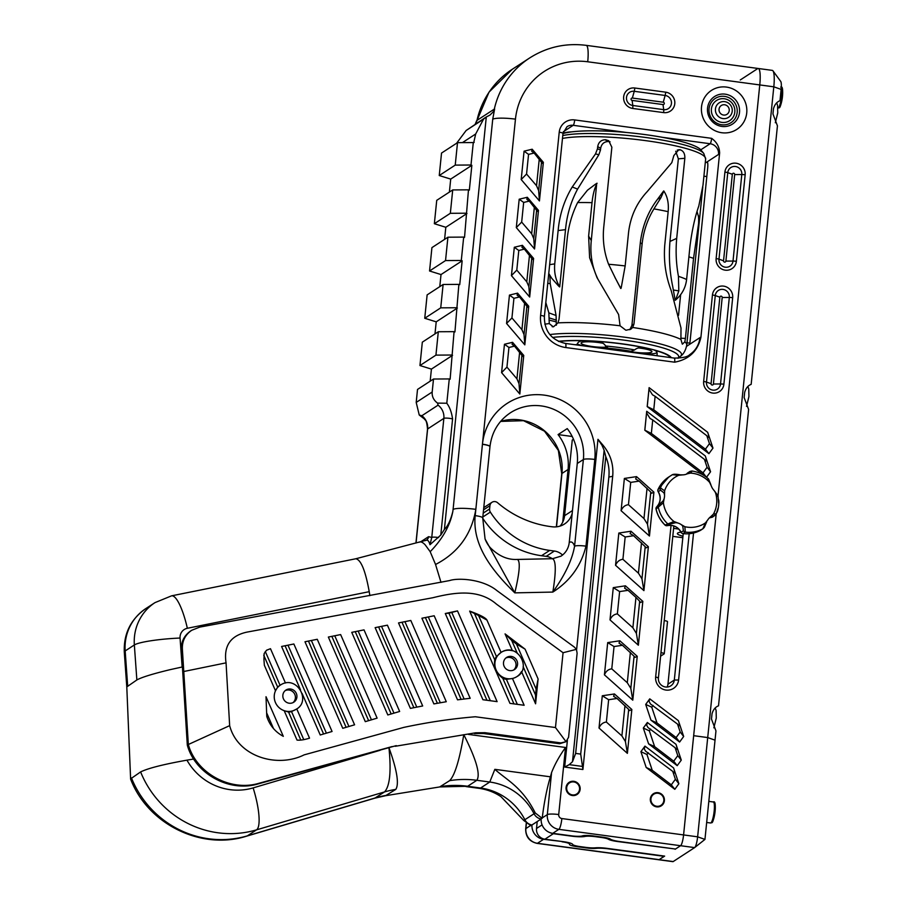 <?xml version="1.0" encoding="UTF-8"?>
<svg xmlns="http://www.w3.org/2000/svg" width="907" height="907" viewBox="0 0 907 907"><rect width="100%" height="100%" fill="white"/><g stroke="black" fill="none" stroke-linecap="round" stroke-linejoin="round"><path stroke-width="1.36" d="M562.533 555.039A14.444 13.979 56.9 0 0 554.37 551.037L546.207 556.354A14.444 13.979 -123.1 0 1 552.352 558.712M546.207 556.354L541.524 555.73A83.149 80.451 -123.1 0 1 482.694 518.192M483.782 507.637A4.818 4.66 -123.1 0 1 483.816 507.614L491.979 502.297A4.818 4.66 56.9 0 0 489.927 505.698L489.599 508.952A4.818 4.66 56.9 0 0 490.347 512.092A83.149 80.451 56.9 0 0 549.687 550.413L554.37 551.037M572.487 510.55L564.573 515.698A19.262 18.639 -123.1 0 1 560.072 526.094M564.573 515.698L572.26 440.065L573.496 439.26M491.979 502.297A4.818 4.66 56.9 0 1 497.58 502.727A101.947 98.636 -123.1 0 0 552.476 526.82A19.262 18.639 56.9 0 0 564.517 523.997A19.262 18.639 56.9 0 0 572.204 513.305M537.216 821.561L536.513 828.488A9.626 9.319 -123.1 0 0 544.914 839.202L563.27 841.662A12.04 1.95 5.8 0 1 572.68 844.417A9.626 1.565 5.8 0 0 580.219 846.616L586.081 847.41A9.626 1.565 5.8 0 0 595.332 847.818A12.04 1.95 5.8 0 1 606.908 848.34L664.638 856.106L659.162 859.666A9.626 1.871 97.7 0 1 658.833 859.757A9.626 1.871 -82.3 0 0 659.162 859.666L673.198 861.559A9.626 1.871 97.7 0 1 672.881 861.65L537.114 843.385A9.626 1.871 -82.3 0 0 537.443 843.295L543.565 839.304L562.079 841.503M601.364 837.025L601.318 837.478A9.626 1.565 5.8 0 1 608.461 839.27A12.04 1.95 -174.2 0 0 617.395 841.503L675.148 848.997M675.125 849.269L680.579 845.709L558.871 829.338A13.242 12.811 -123.1 0 1 547.318 814.611A9.626 1.565 5.8 0 1 558.712 814.543A3.617 3.492 56.9 0 0 561.864 818.556L697.63 836.821L704.954 839.406L715.033 740.157L707.709 737.572L693.662 735.679L716.167 514.19L683.583 834.928A9.626 1.871 97.7 0 1 680.579 845.709A9.626 1.871 -82.3 0 0 683.583 834.928L693.662 735.679L707.709 737.572L697.63 836.821A9.626 1.871 97.7 0 1 694.694 847.557A9.626 1.871 97.7 0 1 694.626 847.603L673.198 861.559M550.424 832.796A9.626 9.319 56.9 0 0 553.372 833.692L571.716 836.163A12.04 1.95 -174.2 0 0 584.902 836.458A9.626 1.565 5.8 0 1 595.457 836.685L595.502 836.231M601.318 837.478L595.457 836.685M660.613 656.169L664.139 653.879A4.818 0.782 -174.2 0 0 664.241 653.732A4.818 0.782 -174.2 0 0 660.976 652.655M667.393 621.794A4.818 0.782 -174.2 0 0 667.507 621.646A4.818 0.782 -174.2 0 0 664.23 620.569M672.779 536.366L682.824 537.715M678.753 529.076L673.595 528.373M680.987 532.182A17.573 2.846 -174.2 0 0 677.778 532.999A17.573 2.846 -174.2 0 0 677.382 533.52A17.573 2.846 -174.2 0 0 682.982 536.218M781.131 89.408L779.986 100.722C776.789 101.947 774.623 104.622 773.478 108.738L772.957 113.931L777.435 125.835L751.166 384.364C747.969 385.588 745.803 388.264 744.67 392.38L744.137 397.572L748.615 409.476L718.514 705.827C715.317 707.052 713.151 709.716 712.018 713.832L711.485 719.036L715.963 730.929L715.033 740.157L707.709 737.572L773.807 86.811L781.131 89.408A9.626 1.871 -82.3 0 0 780.712 81.426L772.979 70.859A19.262 3.741 97.7 0 1 773.807 86.811L759.771 84.929A19.262 3.741 -82.3 0 0 758.252 68.49A19.262 3.741 -82.3 0 0 757.606 68.671L740.259 79.975M453.092 509.428L452.82 511.514C450.677 520.108 447.865 526.083 444.396 529.427L486.288 116.98L489.973 115.042L493.125 111.98L494.644 108.885L492.728 119.236L453.092 509.428A19.262 3.118 5.8 0 1 475.835 509.337L475.189 515.618A9.626 1.565 -174.2 0 1 482.728 517.92L489.973 446.629A9.626 1.565 -174.2 0 0 482.433 444.317L515.459 119.146A67.413 65.225 -123.1 0 1 587.725 61.778L759.771 84.929L718.027 495.857L759.76 84.929A19.262 3.741 97.7 0 0 758.252 68.49L772.299 70.383A19.262 3.741 97.7 0 1 772.979 70.859M776.993 102.525A14.682 2.857 -82.3 0 0 776.777 103.092M748.184 386.167A14.682 2.857 -82.3 0 0 747.969 386.733M437.559 403.105C433.648 400.236 431.857 396.54 432.185 392.017L433.501 379.024L417.515 389.443L416.2 402.425L419.249 415.032L421.857 415.735L438.081 405.157L437.559 403.105L446.8 403.241C449.747 407.152 451.663 412.402 452.57 418.989L440.779 535.062L429.975 544.722L431.766 537.42A4.818 0.782 5.8 0 1 438.625 537.568M419.249 415.032L424.601 419.102C424.93 420.791 426.494 418.002 427.526 429.102A4.818 0.782 5.8 0 1 427.628 428.954L443.852 418.388A14.444 13.979 56.9 0 0 438.081 405.157M431.755 537.432L428.558 536.683L420.723 541.796M560.719 556.331A19.262 18.639 56.9 0 0 561.025 556.138A19.262 18.639 56.9 0 0 569.233 542.522L577.26 463.488A48.15 46.586 56.9 0 0 567.238 428.603L558.066 434.589A48.15 46.586 -123.1 0 1 568.077 469.475L562.737 522.126M489.973 446.573A9.626 1.565 -174 0 0 489.984 446.516C491.798 432.049 498.555 420.825 510.29 412.866A48.15 46.586 -123.1 0 1 560.775 413.07A48.15 46.586 -123.1 0 1 583.382 459.509L574.573 546.218C572.181 559.857 564.936 575.14 552.839 592.078C570.118 581.047 581.16 565.741 585.979 546.15L594.788 459.441A57.787 55.905 56.9 0 0 544.449 395.157A57.787 55.905 56.9 0 0 482.445 444.181A43.332 41.926 56.9 0 0 482.433 444.317L475.835 509.337C471.515 534.461 458.092 552.839 435.553 564.483L430.179 551.683L425.19 544.858C422.707 542.193 420.655 541.343 419.023 542.295M475.189 515.618C472.071 546.592 494.02 572.476 514.802 592.861L485.086 539.041M440.995 582.351L435.553 564.483M597.974 439.305L602.838 445.02C610.49 454.158 613.767 464.577 612.69 476.288L582.906 769.51L580.707 754.091L575.65 753.411L572.487 761.733L604.13 450.257L601.965 445.201L597.974 439.305L576.591 649.741M610.003 619.889L613.279 587.634L625.433 585.82L642.825 601.352L638.369 645.217L610.003 619.889C611.545 616.272 613.994 614.277 617.361 613.903L632.882 627.769L636.397 633.415L639.662 601.262L635.966 597.407L628.041 590.332L619.628 591.579L617.361 613.903M643.913 590.627L615.547 565.288L618.823 533.044L630.977 531.23L648.369 546.751L643.913 590.627L641.952 578.813L645.217 546.672L633.585 535.731L625.172 536.989L622.905 559.302C619.538 559.676 617.089 561.671 615.547 565.288M624.367 478.442L636.533 476.628L653.913 492.161L649.457 536.026L621.091 510.686L624.367 478.442L630.716 482.388L628.449 504.7L643.97 518.566L647.496 524.212L650.761 492.07L639.129 481.129L630.716 482.388M522.409 245.321L533.599 258.427L529.677 297.031L511.435 275.637L514.314 247.26L522.409 245.321L521.967 247.384L524.393 249.13L518.793 250.479L516.797 270.116L511.435 275.637M524.813 344.864L506.571 323.47L509.451 295.092L517.557 293.142L528.736 306.26L524.813 344.864L524.019 334.524L526.888 306.237L519.541 296.963L513.929 298.312L511.933 317.949L521.922 329.66L524.019 334.524M524.076 151.174L532.171 149.224L543.361 162.342L539.438 200.935L521.196 179.552L524.076 151.174L528.554 154.394L526.559 174.031L536.547 185.731L538.633 190.606L541.513 162.319L534.155 153.045L528.554 154.394M704.909 476.073L644.798 430.224L646.714 411.279L644.843 430.19L651.351 433.433L652.723 419.941L650.092 418.467L646.6 412.957M651.351 433.433L703.016 472.83L707.075 467.264L704.433 459.373L705.725 460.892C706.655 461.414 706.508 459.758 705.295 455.949L710.566 471.742L706.53 477.263M516.31 227.6L519.189 199.211L527.296 197.273L538.475 210.379L534.552 248.983L516.31 227.6L521.672 222.079L531.661 233.779L533.758 238.643L536.627 210.356L529.28 201.093L523.668 202.431L521.672 222.079M653.754 409.794L705.419 449.192L709.467 443.636L706.836 435.734L708.129 437.253C709.059 437.775 708.911 436.12 707.687 432.31L712.97 448.103L708.911 453.659L647.19 406.597L649.117 387.64L647.247 406.563L653.754 409.794L655.126 396.302L652.496 394.828L648.993 389.318M706.36 162.421A7.46 1.451 97.7 0 1 706.406 162.353L718.537 154.451A14.444 2.8 -82.3 0 0 719.636 152.977C719.41 146.934 716.745 142.059 711.632 138.34L574.698 119.928A14.444 13.979 56.9 0 0 559.222 132.218L540.606 315.409A28.888 27.947 56.9 0 0 565.821 347.551L674.661 362.188C688.957 359.467 697.71 351.19 700.907 337.37A28.888 5.612 -82.3 0 0 699.921 337.642L686.803 346.179A7.46 1.451 97.7 0 1 686.882 343.73M719.636 152.977L700.907 337.37M519.824 394.023L501.582 372.641L504.462 344.263L512.557 342.313L523.747 355.431L519.824 394.023L519.019 383.684L521.899 355.408L514.541 346.134L508.94 347.472L506.945 367.12L516.933 378.82L519.019 383.684M671.055 525.38L655.659 676.928A11.802 11.417 56.9 0 0 665.953 690.057A11.802 11.417 56.9 0 0 678.595 680.012L693.538 533.01M632.78 700.17L604.425 674.842L607.701 642.598L619.855 640.784L637.236 656.305L632.78 700.17L630.818 688.368L634.084 656.226L622.463 645.285L614.039 646.544L611.772 668.856L627.293 682.722L630.818 688.368M674.819 789.305L646.181 767.469L640.909 751.676L644.968 746.121L644.287 748.933L645.603 751.189L672.745 771.381L675.375 779.272L678.867 783.739L674.819 789.305L671.316 784.838L675.375 779.272M672.745 771.381L674.026 772.9C674.967 773.41 674.819 771.766 673.595 767.957L678.867 783.739M627.383 753.354L599.017 728.026L602.293 695.771L614.447 693.957L631.839 709.489L627.383 753.354L625.422 741.552L628.687 709.41L617.055 698.469L608.642 699.716L606.375 722.04L621.896 735.906L625.422 741.552M679.615 742.028L650.988 720.192L645.705 704.41L649.763 698.843L649.038 701.236L650.41 703.923L677.54 724.103L680.182 732.006L683.674 736.473L679.615 742.028L676.123 737.561L680.182 732.006M677.54 724.103L678.833 725.623C679.762 726.144 679.615 724.489 678.402 720.68L683.674 736.473M677.212 765.667L648.584 743.831L643.312 728.038L647.36 722.482L646.691 725.294L648.006 727.55L675.137 747.742L677.778 755.633L681.27 760.111L677.212 765.667L673.72 761.2L677.778 755.633M675.137 747.742L676.429 749.261C677.359 749.783 677.223 748.128 675.998 744.318L681.27 760.111M651.067 801.028A6.621 6.406 -123.1 0 1 662.745 796.267A6.621 6.406 -123.1 0 1 660.988 805.314A6.621 6.406 -123.1 0 1 651.067 801.028M579.584 788.478A6.621 6.406 -123.1 0 1 567.748 791.924A6.621 6.406 -123.1 0 1 576.081 782.696A6.621 6.406 -123.1 0 1 579.584 788.478M449.396 192.091L450.711 179.098L471.855 165.323L469.338 190.141L468.477 189.835L464.531 237.407L463.681 237.101L461.3 260.479L462.162 260.785L459.736 284.685L458.874 284.379L454.929 331.962L454.067 331.656L450.133 379.228L449.271 378.933L446.8 403.241M444.396 529.427L440.779 535.062M473.703 142.705L475.687 133.987L483.533 119.168L486.288 116.98M474.191 142.388L473.284 142.558L470.994 165.017L455.235 165.108L439.249 175.527L450.711 179.098M471.855 165.323L470.994 165.017M531.706 824.939A9.626 9.319 -123.1 0 1 524.858 819.735L523.747 820.461L530.867 825.665L541.162 818.998A4.818 4.66 56.9 0 0 541.162 818.998A13.242 12.811 56.9 0 0 552.748 833.329L571.24 835.812A9.626 1.565 5.8 0 0 582.351 835.891A9.626 1.565 -174.2 0 1 593.461 835.959L603.155 837.263A9.626 1.565 -174.2 0 1 610.434 839.145A12.04 1.95 5.8 0 0 619.538 841.515L675.477 849.031L680.579 845.709L694.626 847.603M558.066 434.589L572.204 436.482M541.15 818.998L531.967 824.985A4.818 4.66 56.9 0 0 531.978 824.985A13.242 12.811 56.9 0 0 543.565 839.304M482.717 517.988A9.626 1.565 -174.2 0 0 482.728 517.931L485.075 539.007M569.233 542.522C571.41 541.15 573.19 542.386 574.573 546.218A9.626 1.565 5.8 0 1 585.979 546.15M561.036 556.138L552.465 558.723C556.059 560.299 556.184 571.433 552.839 592.078L514.802 592.861C519.711 572.181 520.55 561.036 517.319 559.426L517.228 559.438M369.875 595.65L369.228 591.681C365.419 570.594 360.929 559.63 355.782 558.769L426.154 540.255M130.619 779.102L126.787 686.916L136.855 679.955C141.594 677.302 152.671 673.867 170.097 669.661L182.726 666.872M130.551 778.909L140.608 771.925C148.102 768.24 163.555 764.318 186.955 760.157L194.552 758.876M664.287 856.061L659.162 859.666L537.443 843.295A13.242 12.811 -123.1 0 1 525.89 828.567L526.389 823.601M571.761 131.866A24.682 3.991 -174.2 0 0 563.814 133.272L563.95 133.295M569.789 132.127L566.75 132.671M711.405 108.999A12.04 11.644 56.9 0 0 727.924 121.595A12.04 11.644 56.9 0 0 729.999 101.131A12.04 11.644 56.9 0 0 711.405 108.999M709.059 108.681A14.444 13.979 -123.1 0 1 731.382 99.237A14.444 13.979 -123.1 0 1 728.888 123.806A14.444 13.979 -123.1 0 1 709.059 108.681M567.385 740.395L564.676 767.061L569.233 764.646L572.487 761.733M575.65 753.411L605.797 456.663C608.54 463.092 609.561 469.894 608.846 477.071L580.707 754.091M604.13 450.257L605.797 456.663M637.236 656.305L635.002 657.416L634.084 656.226M622.463 645.285L619.005 643.142L619.855 640.784M611.772 668.856C608.404 669.23 605.955 671.225 604.425 674.842M607.701 642.598L614.039 646.544M618.823 533.044L625.172 536.989M633.585 535.731L630.138 533.588L630.977 531.23M648.369 546.751L646.124 547.862L645.217 546.672M622.905 559.302L638.426 573.167L641.952 578.813M642.825 601.352L640.58 602.463L639.662 601.262M628.041 590.332L624.594 588.178L625.433 585.82M638.369 645.217L636.397 633.415M613.279 587.634L619.628 591.579M646.181 767.469L652.224 770.27L671.316 784.838M652.224 770.27L646.952 754.488L640.909 751.676M646.952 754.488L648.256 752.708M631.839 709.489L629.594 710.6L628.687 709.41M617.055 698.469L613.608 696.327L614.447 693.957M606.375 722.04C603.008 722.414 600.559 724.41 599.017 728.026M602.293 695.771L608.642 699.716M639.129 481.129L635.682 478.987L636.533 476.628M650.761 492.07L651.668 493.272L653.913 492.161M649.457 536.026L647.496 524.212M628.449 504.7C625.082 505.074 622.633 507.07 621.091 510.686M650.988 720.192L657.031 723.004L676.123 737.561M657.031 723.004L651.759 707.211L645.705 704.41M651.759 707.211L653.051 705.431M648.584 743.831L654.627 746.631L673.72 761.2M654.627 746.631L649.355 730.849L643.312 728.038M649.355 730.849L650.648 729.069M529.677 297.031L528.872 286.691L531.751 258.404L532.25 259.447L533.599 258.427M514.314 247.26L518.793 250.479M516.797 270.116L526.786 281.828L528.872 286.691M531.751 258.404L524.393 249.13M528.736 306.26L527.386 307.269L526.888 306.237M519.541 296.963L517.103 295.217L517.557 293.142M511.933 317.949L506.571 323.47M509.451 295.092L513.929 298.312M534.155 153.045L531.729 151.288L532.171 149.224M541.513 162.319L542.012 163.351L543.361 162.342M539.438 200.935L538.633 190.606M526.559 174.031L521.196 179.552M704.433 459.373L652.723 419.941M703.016 472.83L706.406 477.173M707.075 467.264L710.566 471.742M519.189 199.211L523.668 202.431M529.28 201.093L526.842 199.336L527.296 197.273M538.475 210.379L537.125 211.399L536.627 210.356M534.552 248.983L533.758 238.643M523.747 355.431L522.398 356.44L521.899 355.408M514.541 346.134L512.115 344.377L512.557 342.313M506.945 367.12L501.582 372.641M504.462 344.263L508.94 347.472M706.836 435.734L655.126 396.302M705.419 449.192L708.911 453.659M709.467 443.636L712.97 448.103M689.184 533.724L674.32 680.046A8.186 7.925 -123.1 0 1 662.246 685.794A8.186 7.925 -123.1 0 1 658.403 677.903L673.844 525.969M683.232 533.667L667.949 684.195A8.186 7.925 -123.1 0 1 667.098 687.064M663.255 102.208A1.202 1.168 -123.1 0 1 664.309 103.545A1.202 1.168 -123.1 0 1 663.017 104.566L632.122 100.405A1.202 1.168 -123.1 0 1 631.068 99.067A1.202 1.168 -123.1 0 1 632.36 98.047L663.255 102.208L665.137 95.462L634.242 91.301A7.222 6.984 56.9 0 0 626.499 97.457A7.222 6.984 56.9 0 0 632.803 105.484L663.697 109.645A7.222 6.984 56.9 0 0 671.441 103.5A7.222 6.984 56.9 0 0 665.137 95.462A4.818 0.93 -82.3 0 0 665.704 92.174L634.809 88.013A10.408 10.068 56.9 0 0 623.653 96.868A10.408 10.068 56.9 0 0 632.735 108.455L663.629 112.604A10.408 10.068 56.9 0 0 674.785 103.749A10.408 10.068 56.9 0 0 665.704 92.174M725.895 261.091A1.202 1.168 -123.1 0 1 724.602 262.123A1.202 1.168 -123.1 0 1 723.548 260.785L732.334 174.269A1.202 1.168 -123.1 0 1 733.627 173.248A1.202 1.168 -123.1 0 1 734.681 174.586L725.895 261.091L733.015 261.057L741.801 174.541A7.222 6.984 56.9 0 0 735.509 166.503A7.222 6.984 56.9 0 0 727.765 172.647L718.979 259.164A7.222 6.984 56.9 0 0 725.271 267.202A7.222 6.984 56.9 0 0 733.015 261.057A4.818 0.782 5.8 0 1 736.371 261.307L745.157 174.79A10.408 10.068 56.9 0 0 736.076 163.215A10.408 10.068 56.9 0 0 724.92 172.069L716.133 258.586A10.408 10.068 56.9 0 0 725.215 270.161A10.408 10.068 56.9 0 0 736.371 261.307M711.065 383.695L719.852 297.179A1.202 1.168 -123.1 0 1 721.144 296.158A1.202 1.168 -123.1 0 1 722.199 297.496L713.412 384.012A1.202 1.168 -123.1 0 1 712.12 385.033A1.202 1.168 -123.1 0 1 711.065 383.695L706.485 382.074A7.222 6.984 56.9 0 0 712.789 390.112A7.222 6.984 56.9 0 0 720.532 383.967L729.319 297.451A7.222 6.984 56.9 0 0 723.015 289.412A7.222 6.984 56.9 0 0 715.272 295.569L706.485 382.074A4.818 0.782 -174.2 0 0 703.651 381.496A10.408 10.068 56.9 0 0 712.732 393.071A10.408 10.068 56.9 0 0 723.888 384.217L732.675 297.7A10.408 10.068 56.9 0 0 723.593 286.124A10.408 10.068 56.9 0 0 712.437 294.979L703.651 381.496M664.264 856.344L608.314 848.827A12.04 1.95 -174.2 0 0 596.318 848.34A9.626 1.565 5.8 0 1 586.727 847.966L586.772 847.489M577.101 846.095L577.033 846.662L586.727 847.966M577.033 846.662A9.626 1.565 5.8 0 1 569.494 844.36A9.626 1.565 5.8 0 1 569.551 844.224A9.626 1.565 -174.2 0 0 569.596 844.1A9.626 1.565 -174.2 0 0 562.057 841.798M699.025 224.12L702.812 186.842M707.199 161.831A7.46 1.451 97.7 0 1 707.664 168.158L690.136 340.703A7.46 1.451 97.7 0 1 689.581 344.377M430.179 381.189L431.415 369.104L419.952 365.532L422.322 342.166L438.308 331.747L454.067 331.656M434.986 333.912L436.21 321.838L424.748 318.266L427.129 294.888L443.115 284.481L458.874 284.379M439.782 286.646L441.017 274.56L429.555 270.989L431.925 247.622L447.911 237.203L463.681 237.101M444.589 239.369L445.813 227.283L434.351 223.712L436.732 200.345L452.718 189.926L468.477 189.835M485.744 117.309L466.141 130.495L456.595 143.249M425.61 540.538C427.469 539.404 428.932 540.799 429.975 544.722M540.889 818.953A9.626 9.319 -123.1 0 1 534.042 813.749L524.858 819.735A57.787 55.905 -123.1 0 0 480.585 788.013L478.964 788.319C487.138 789.487 494.451 792.264 500.936 796.629L523.747 820.461M530.867 825.665L531.978 824.985M535.255 812.967C522.228 787.015 506.968 780.258 494.848 769.34L489.769 782.027L476.833 780.292C480.653 774.635 476.3 759.431 463.783 734.681C459.441 760.27 454.713 775.598 449.6 780.666L439.725 786.925L467.649 786.267L480.585 788.013L489.769 782.027A57.787 55.905 -123.1 0 1 534.042 813.749L535.255 812.967L542.159 818.307M558.712 814.543L565.526 747.47C559.506 755.86 554.857 764.216 551.581 772.549A38.525 7.483 97.7 0 1 550.39 776.811A57.787 11.224 -82.3 0 0 542.261 817.899L542.216 818.307M494.644 108.885L476.753 120.54L475.2 124.18M419.952 365.532L435.938 355.125L438.308 331.747M424.748 318.266L440.734 307.847L443.115 284.481M429.555 270.989L445.541 260.57L447.911 237.203M434.351 223.712L450.337 213.304L452.718 189.926M455.235 165.108L457.513 142.66L441.528 153.068L439.249 175.527M433.501 379.024L449.271 378.933M452.559 355.329L431.415 369.104M435.938 355.125L451.697 355.022M457.366 308.051L436.21 321.838M440.734 307.847L456.504 307.745M462.162 260.785L441.017 274.56M445.541 260.57L461.3 260.479M466.969 213.508L445.813 227.283M450.337 213.304L466.107 213.202M457.513 142.66L473.284 142.558M452.82 511.514C450.087 525.607 442.537 539.007 430.179 551.694M385.532 795.711L395.781 789.396C399.284 783.999 397.017 770.088 388.944 747.651C391.348 771.392 389.874 786.142 384.534 791.924A96.301 92.537 -121.6 0 1 395.781 789.396M130.585 779.034C147.682 824.078 201.195 850.698 246.738 836.129A38.525 9.365 -106.5 0 0 247.362 835.846L256.534 829.86L384.534 791.924L374.784 798.183L385.736 795.677L439.725 786.936M131.436 777.911A96.301 93.172 -123.1 0 0 247.362 835.846L375.351 797.911A96.301 93.75 -124.9 0 1 386.722 795.292M440.519 786.584A96.301 93.024 58.1 0 1 467.649 786.267L476.833 780.292A96.301 93.319 55.7 0 0 449.6 780.666M191.683 630.297L190.663 630.955C184.098 635.569 180.992 641.861 181.355 649.866L182.375 649.197C182.012 641.204 185.107 634.9 191.683 630.297L199.687 627.122L449.634 580.559C458.012 577.702 482.751 578.927 497.104 590.74L574.267 647.02L576.444 649.333L563.066 652.723L555.469 727.539L475.347 716.757C451.289 718.786 427.446 722.335 403.808 727.391L304.151 754.862C277.236 768.297 237.77 756.801 229.652 725.645L226.058 662.847C223.519 645.92 230.491 635.671 246.976 632.111L432.718 597.758C453.625 592.566 478.216 588.303 496.48 604.153L563.066 652.723M182.375 649.197L188.339 744.5L229.652 725.645M474.452 733.548L483.556 733.525L484.848 732.686L475.597 732.799L395.248 746.28L475.597 732.799M484.848 732.675L560.923 742.912L565.945 741.745L559.63 743.751L483.556 733.525M521.502 671.531A14.444 13.979 -123.1 0 1 512.455 678.481L506.423 679.343L517.341 704.354M513.963 703.9L502.807 678.323C496.424 673.459 493.725 667.291 494.723 659.831L474.508 613.529L478.556 615.49L496.469 656.543L501.072 652.428A14.444 13.979 -123.1 0 1 512.421 650.738M300.773 740.021L288.573 712.074L284.174 710.657A14.444 13.979 -123.1 0 1 275.501 690.794L277.655 687.075L263.756 655.239M296.238 709.229A14.444 13.979 -123.1 0 1 274.299 695.238A14.444 13.979 -123.1 0 1 280.467 685.023C296.578 674.4 311.645 701.111 296.238 709.229L291.532 711.576L303.788 739.647M517.092 652.791L511.673 640.376L516.446 644.015L536.128 689.093L535.527 695L523.146 666.656M535.527 695L535.583 703.798L521.525 671.599M512.455 678.481L524.144 705.272L509.949 703.356L469.667 611.091L474.554 613.551M296.748 708.877L309.536 738.162C304.276 739.795 300.104 740.441 297.02 740.078L284.174 710.657M470.211 698.277L457.536 699.83L421.902 618.234L434.181 615.762L470.155 698.277M434.181 615.762L421.902 618.234M387.414 625.172L422.685 705.975L410.383 708.378L375.135 627.644L387.414 625.172L375.135 627.644M340.635 634.583L377.119 718.14L365.294 721.643L328.357 637.054L340.635 634.583L328.357 637.054M300.466 689.705L281.589 646.464L293.868 643.993L332.064 731.484L320.239 734.987L302.088 693.424M293.868 643.993L281.589 646.464M266.012 696.723L283.313 736.348C275.184 731.915 269.674 725.294 266.771 716.462L266.012 696.723M317.257 639.288L354.592 724.806L342.767 728.31L304.979 641.759L317.257 639.288L304.979 641.759M364.024 629.877L399.647 711.462L387.822 714.965L351.746 632.349L364.024 629.877L351.746 632.349M410.803 620.467L446.278 701.723L433.875 703.911L398.524 622.939L410.803 620.467L398.524 622.939M448.954 613.189L457.502 610.899L497.115 701.633L482.921 699.728L445.292 613.517L448.931 613.2L486.934 700.261M457.502 610.899L445.292 613.517M275.501 690.794L264.356 665.262L263.937 659.366M266.669 650.16L270.479 648.698L266.556 650.24L264.164 653.528L263.937 659.355M270.479 648.698L285.456 683.005M512.353 650.591L505.063 633.891L511.673 640.376M535.583 703.798L538.1 678.98L525.085 649.163L505.063 633.891M478.556 615.49L486.946 620.071C485.789 617.86 480.03 614.867 469.667 611.091M486.946 620.071L501.072 652.428M516.446 644.015L525.085 649.163M538.1 678.98L536.128 689.093M266.647 712.845L273.506 728.57M323.584 734.001L285.252 646.181M346.111 727.323L308.629 641.476M368.639 720.646L332.019 636.771M391.166 713.968L355.408 632.066M413.853 707.675L378.797 627.361M381.711 626.782L416.789 707.109M437.378 703.276L402.175 622.656M405.1 622.077L440.326 702.755M461.062 699.263L425.564 617.95M428.489 617.372L464.033 698.787M451.833 612.565L490.313 700.714M265.298 651.487L280.059 685.284M288.165 645.603L326.395 733.162M311.555 640.898L348.923 726.484M334.944 636.192L371.451 719.818M358.333 631.487L393.978 713.14M555.469 727.539L566.025 741.688L568.576 737.266L577.113 653.221L576.421 649.333M181.355 649.866L187.318 745.157C195.073 773.773 229.222 792.559 257.871 783.977L396.268 745.622M187.318 745.157L188.339 744.5C196.093 773.104 230.242 791.89 258.88 783.308L392.232 746.54M503.51 662.575A7.222 6.984 56.9 0 0 514.473 669.57A7.222 6.984 56.9 0 0 516.378 659.695A7.222 6.984 56.9 0 0 503.51 662.575M502.795 678.323A14.444 13.979 56.9 0 0 506.435 679.343M496.469 656.532A14.444 13.979 56.9 0 0 494.723 659.831M513.668 670.012A7.222 6.984 56.9 0 0 505.857 658.017M282.859 695.181A7.222 6.984 56.9 0 0 293.823 702.177A7.222 6.984 56.9 0 0 295.739 692.313A7.222 6.984 56.9 0 0 282.859 695.181M288.573 712.074A14.444 13.979 56.9 0 0 291.532 711.564M280.467 685.023L279.447 685.681A14.444 13.979 56.9 0 0 277.655 687.075M293.018 702.63A7.222 6.984 56.9 0 0 285.206 690.624M572.396 795.518A7.222 6.984 56.9 0 0 578.972 784.623A7.222 6.984 56.9 0 0 566.263 789.963A7.222 6.984 56.9 0 0 572.396 795.518M656.657 806.856A7.222 6.984 56.9 0 0 660.636 793.534A7.222 6.984 56.9 0 0 650.523 801.289A7.222 6.984 56.9 0 0 656.657 806.856M665.024 524.983L665.08 525.028A31.053 30.044 -123.1 0 1 656.09 509.065L656.112 509.167M656.691 506.888A2.404 0.601 45.4 0 1 656.713 506.866A12.279 11.882 56.9 0 0 658.255 491.673L658.187 491.719C661.214 497.308 660.704 502.353 656.691 506.888L656.691 506.888A2.404 0.601 45.4 0 1 656.691 506.888A2.404 2.404 0 0 0 656.033 509.133C657.473 515.312 660.455 520.618 665.001 525.062A2.404 2.404 0 0 0 667.246 525.663C673.243 524.62 677.846 526.831 681.055 532.318L681.123 532.262A12.279 11.882 56.9 0 0 667.291 525.652A2.404 0.578 76.3 0 1 667.246 525.663A2.404 0.578 76.3 0 1 667.189 525.663M700.499 530.346A2.404 0.612 -118.3 0 0 700.51 530.334L700.51 530.334A2.404 0.612 -118.3 0 0 700.521 530.334A31.053 30.044 -123.1 0 1 683.005 533.611L682.846 533.588M700.839 530.119A2.404 2.324 -123.1 0 1 700.521 530.334L702.823 528.826A2.404 2.324 56.9 0 0 702.97 528.736A2.404 2.324 56.9 0 0 702.982 528.736A2.404 2.324 56.9 0 0 703.084 528.668M658.029 489.508L658.085 489.372A2.404 2.324 -123.1 0 0 658.255 491.673L660.557 490.177L663.992 492.898L664.525 494.791L664.616 490.778A27.414 26.518 -123.1 0 1 678.697 475.291L682.631 474.871A12.279 11.882 56.9 0 0 686.497 474.146L689.399 471.946L687.098 473.443A2.404 0.578 -140.9 0 0 687.064 473.477L686.44 474.168A12.279 11.882 56.9 0 0 687.098 473.443A2.404 2.324 -123.1 0 1 687.608 472.978A2.404 2.404 0 0 0 687.064 473.477M664.616 490.789L660.387 487.875L658.085 489.372A31.053 30.044 -123.1 0 1 668.708 477.037L658.04 489.429A2.404 2.404 0 0 0 658.187 491.719L658.255 491.685M687.279 473.851A2.404 1.395 65.8 0 1 687.336 473.817A2.404 1.395 65.8 0 1 687.574 473.749L690.306 473.114A27.414 26.518 -123.1 0 1 709.614 482.354L711.326 486.027A12.279 11.882 56.9 0 0 713.31 489.553L714.807 491.413A2.404 1.19 139.3 0 1 714.943 491.673L715.566 492.932A27.414 26.518 -123.1 0 1 713.412 514.133L710.544 516.82A12.279 11.882 56.9 0 0 707.902 519.722L705.499 522.851A27.414 26.518 -123.1 0 1 684.864 526.718L681.372 524.7A12.279 11.882 56.9 0 0 677.744 522.965L674.003 521.514A27.414 26.518 -123.1 0 1 663.402 502.705L664.117 498.771A12.279 11.882 56.9 0 0 664.525 494.791M688.096 473.431A2.404 1.587 60 0 1 688.118 473.42L688.141 473.409A2.404 1.587 60 0 1 688.946 473.295M681.565 474.917L680.363 474.883A2.404 0.635 94.4 0 0 680.261 474.837A2.404 0.635 94.4 0 0 680.023 474.973M664.117 498.771L663.187 500.834L656.713 506.866A2.404 2.324 -123.1 0 0 656.09 509.065L663.402 502.705M710.635 516.752L711.213 516.332A2.404 1.406 56.8 0 0 711.439 516.117L710.544 516.82L714.104 515.811A2.404 2.324 56.9 0 0 715.045 515.459L715.045 515.459A2.404 2.324 56.9 0 0 715.272 515.301M714.047 490.483L714.943 491.673M710.555 483.998A2.404 1.258 162.2 0 0 710.521 483.828L710.918 484.916M678.708 475.291L672.382 474.701C673.708 474.055 676.327 474.1 680.261 474.837L682.631 474.871M688.118 473.42L686.792 474.044M690.295 473.114C692.03 471.425 692.426 470.756 691.508 471.13M707.891 478.975L709.614 482.354M708.537 478.975L710.521 483.828A2.404 1.258 162.2 0 0 710.521 483.816A2.404 1.258 162.2 0 0 710.351 483.544M715.566 492.932L717.732 496.446M715.906 514.439C716.632 513.736 715.804 513.634 713.412 514.133M712.006 515.879A2.404 1.587 -117.1 0 0 712.551 515.187M674.003 521.514L665.08 525.028A2.404 2.324 -123.1 0 0 667.291 525.652L669.593 524.144L675.511 522.715A2.404 0.624 -87.9 0 1 675.227 522.183M675.511 522.715L676.633 522.636M676.701 522.795L677.744 522.965M682.336 525.368A2.404 1.009 134.8 0 1 682.053 525.357L682.744 526.173A2.404 1.168 -38.3 0 0 683.583 526.173M682.744 526.173L683.424 530.765A2.404 2.324 56.9 0 0 685.307 532.114L684.853 526.706M681.372 524.7L682.053 525.357M663.992 492.898A2.404 1.236 -20.3 0 1 664.412 492.15M706.462 521.888A2.404 0.601 26.4 0 0 706.712 521.763C703.662 528.724 704.977 526.536 702.97 528.736L700.68 530.232A2.404 2.404 0 0 1 700.51 530.334C695.023 533.237 689.161 534.336 682.926 533.633A2.404 2.404 0 0 1 681.055 532.318M705.499 522.84L702.823 528.826A31.053 30.044 56.9 0 1 685.307 532.114L683.005 533.611A2.404 2.324 -123.1 0 1 681.123 532.262L683.424 530.765M718.548 499.644A6.984 1.361 97.7 0 1 718.548 506.355A6.984 1.361 97.7 0 1 716.757 512.693M656.963 352.63A19.739 3.197 5.8 0 1 642.439 353.798M625.218 351.485A19.739 3.197 5.8 0 1 624.186 351.236M670.466 357.573A62.594 10.136 -174.2 0 0 654.151 350.125C656.77 350.964 657.677 352.732 656.883 355.419L656.838 355.737M656.94 354.807L656.883 355.419A58.059 9.399 -174.2 0 1 658.255 355.929M623.597 351.258A19.739 3.197 5.8 0 1 630.977 351.27L634.662 349.921C637.236 347.574 641.181 347.018 646.487 348.22A62.594 10.136 -174.2 0 0 594.607 341.247C600.547 341.622 604.209 343.209 605.57 345.998L608.28 348.22A19.739 3.197 5.8 0 1 613.166 349.864M608.336 348.231A19.739 3.197 5.8 0 1 600.309 348.129M583.088 345.816A19.739 3.197 5.8 0 1 577.237 343.946M576.852 344.977L576.954 344.671C577.736 341.882 580.321 340.59 584.743 340.783A62.594 10.136 -174.2 0 0 558.757 341.508M628.8 351.202A14.444 2.336 -174.2 0 0 628.812 351.202A14.444 2.336 -174.2 0 0 643.811 352.936A14.444 2.336 -174.2 0 0 651.94 351.667A14.444 2.336 -174.2 0 0 647.235 349.422A14.444 2.336 -174.2 0 0 638.301 347.925M603.03 343.288A14.444 2.336 -174.2 0 0 591.069 341.86A14.444 2.336 -174.2 0 0 581.07 343.073A14.444 2.336 -174.2 0 0 600.922 347.256A14.444 2.336 -174.2 0 0 606.375 347.143M562.964 133.578A72.231 11.689 5.8 0 1 644.979 134.576A72.231 11.689 5.8 0 1 700.76 149.836L703.764 153.43A75.632 12.245 -174.2 0 0 645.365 137.445A75.632 12.245 -174.2 0 0 562.759 135.562M653.924 208.893C647.451 219.471 643.517 231.172 642.111 243.972L633.97 324.037L632.667 327.472L630.909 329.139L626.215 330.193A76.596 12.403 -174.2 0 0 625.739 330.137L620.071 325.783L618.619 314.548L597.01 277.621L589.607 257.724L588.62 236.115L592.022 202.669C592.849 194.903 594.391 188.735 596.636 184.189L591.285 240.559C590.106 252.225 591.545 263.359 595.604 273.937L597.792 278.948M629.832 329.706L631.918 325.375L640.319 242.747C642.337 226.047 648.131 211.49 657.677 199.064L663.652 190.958A67.413 10.918 5.8 0 1 663.822 190.992L664.491 192.08L663.482 191.853L660.976 197.613L653.913 208.893A77.038 12.471 5.8 0 1 668.153 211.671C668.867 203.882 667.643 197.352 664.491 192.08M673.379 290.013L678.833 290.898L675.964 298.947L676.497 299.185L675.273 300.285A67.413 10.918 -174.2 0 0 675.171 300.24L672.688 286.374C669.627 271.749 668.72 256.772 669.956 241.455L678.357 158.827L675.726 151.242M621.329 287.168L620.955 288.471A67.413 10.918 -174.2 0 0 620.717 288.449L615.558 278.528L620.048 287.02L621.329 287.168L625.161 265.932L628.551 232.555C630.422 216.671 636.612 203.043 647.133 191.694L671.815 162.659L673.844 155.585L678.821 149.689L680.125 149.791A77.038 12.471 5.8 0 1 680.477 149.882C683.583 151.106 685.034 153.918 684.83 158.306L676.701 238.371C675.556 251.205 676.134 263.858 678.447 276.34L678.81 290.886M610.048 141.798L608.552 141.549A67.413 10.918 -174.2 0 0 608.087 141.526C603.937 141.787 601.454 144.066 600.649 148.374L597.713 146.583C598.529 142.274 601.012 139.995 605.173 139.746A77.038 12.471 5.8 0 1 605.627 139.769L608.71 140.721L611.862 147.251L603.733 227.317C602.486 240.117 604.107 252.429 608.597 264.277L615.649 278.721M600.468 150.097L598.847 154.757L577.589 189.11C570.877 201.615 566.852 215.129 565.526 229.652L559.71 286.895L558.961 285.535C555.447 278.937 554.03 271.737 554.744 263.926L558.134 230.548C559.585 214.608 564.29 200.084 572.249 186.978L595.514 153.907L597.498 148.725L600.468 150.097L600.649 148.374M678.538 315.33L680.635 294.696M697.086 211.66L698.719 217.431L698.594 223.496L693.549 258.348L685.409 338.424L684.842 341.814L682.427 344.172A76.596 12.403 -174.2 0 0 682.279 344.082L680.919 339.422L680.998 328.005L671.191 290.557C665.67 276.102 663.527 260.955 664.752 245.117L668.153 211.671M596.636 184.189L595.502 184.166L587.464 190.221L577.623 202.578C571.92 214.165 568.428 226.376 567.158 239.199L559.029 319.264L557.941 322.881L553.542 326.758A76.596 12.403 -174.2 0 0 553.213 326.792L552.182 326.701M553.213 326.792L549.268 323.584L548.837 312.836L545.81 302.485M549.891 275.501L550.22 283.664L556.082 315.523L556.354 325.216M676.497 299.185C682.325 293.857 685.692 287.292 686.599 279.503L689.989 246.126C692.007 230.321 694.943 216.966 698.787 206.059L703.004 185.096L705.646 159.02L703.764 153.43M597.498 148.725L597.713 146.583M657.677 199.064L660.976 197.601M663.482 191.853L663.652 190.958M595.502 184.166L596.919 183.259A67.413 10.918 5.8 0 1 597.101 183.259M675.171 300.24L675.964 298.947M620.717 288.449L620.048 287.02M551.581 278.109L558.224 285.626L558.961 285.535M548.758 273.438L551.603 278.098M559.71 286.895A67.413 10.918 -174.2 0 0 559.562 286.907L558.224 285.626M572.249 186.978L577.589 189.11M598.847 154.757L595.514 153.907M548.837 312.836L556.082 315.523M550.22 283.664L547.76 283.301M541.524 555.73L549.687 550.413M482.83 516.99L490.347 512.092M489.599 508.952L483.227 513.113M483.556 509.847L489.927 505.698M694.694 847.557L704.954 839.406L694.762 847.489M542.069 824.871L536.513 828.488M544.914 839.202L553.372 833.692M608.461 839.27L608.563 838.34M585.004 835.494L584.902 836.458M432.185 392.017L416.2 402.425M421.857 415.735A14.444 13.979 -123.1 0 1 427.628 428.954L416.052 542.987M427.605 429.26A4.818 0.782 5.8 0 1 427.526 429.102L415.95 543.021M431.766 537.42L443.852 418.388A4.818 0.782 5.8 0 1 447.684 418.161A4.818 0.782 5.8 0 1 452.57 418.989M500.596 421.415L523.509 420.678L544.495 431.176L558.372 450.439L561.739 473.749A9.626 1.565 5.8 0 1 561.955 473.465A48.15 46.586 56.9 0 0 500.63 421.381M577.26 463.488L583.382 459.509A9.626 1.565 5.8 0 1 594.788 459.441M556.535 526.831L561.955 473.465L568.077 469.475M489.973 446.629L489.984 446.516A9.626 1.565 -174 0 0 482.445 444.181M565.526 747.47L468.443 734.409M564.676 767.061L582.906 769.51M701.519 106.867A23.253 22.494 56.9 0 0 733.423 131.198A23.253 22.494 56.9 0 0 737.436 91.664A23.253 22.494 56.9 0 0 701.519 106.867M705.295 455.949L646.714 411.279M707.687 432.31L649.117 387.64M673.595 767.957L644.968 746.121M678.402 720.68L649.763 698.843M675.998 744.318L647.36 722.482M182.137 666.996L180.062 638.04A9.626 9.319 -123.1 0 1 187.352 628.279L369.228 591.681M140.619 771.925A96.301 93.172 56.9 0 0 256.534 829.86A38.525 9.365 -106.5 0 0 253.132 787.9A57.787 55.905 -123.1 0 1 186.955 760.168M253.132 787.9L380.112 750.27M662.359 137.308L710.124 143.737L700.76 149.836M563.292 131.776L573.201 125.313L626.601 132.501M715.442 108.976A8.628 8.356 56.9 0 0 727.278 118.012A8.628 8.356 56.9 0 0 728.774 103.33A8.628 8.356 56.9 0 0 715.442 108.976M719.047 109.225A5.227 5.057 -123.1 0 1 727.119 105.802A5.227 5.057 -123.1 0 1 726.224 114.701A5.227 5.057 -123.1 0 1 719.047 109.225M707.551 108.148A16.439 15.907 -123.1 0 1 732.947 97.4A16.439 15.907 -123.1 0 1 730.101 125.347A16.439 15.907 -123.1 0 1 707.551 108.148M569.233 764.646L582.475 766.426M608.846 477.071L612.69 476.288M602.838 445.02L601.965 445.201M630.376 652.36L627.293 682.722M641.51 542.805L638.426 573.167M635.966 597.407L632.882 627.769M624.98 705.544L621.896 735.906M647.054 488.215L643.97 518.566M529.495 255.116L526.786 281.828M524.631 302.938L521.922 329.66M539.257 159.02L536.547 185.731M534.37 207.068L531.661 233.779M519.643 352.109L516.933 378.82M655.659 676.928L658.403 677.903M678.595 680.012L674.32 680.046L667.949 684.195M634.809 88.013A4.818 0.93 97.7 0 1 634.242 91.301L632.36 98.047M632.735 108.455A4.818 0.93 -82.3 0 0 632.803 105.484L632.122 100.405M663.017 104.566L663.697 109.645A4.818 0.93 97.7 0 1 663.629 112.604M745.157 174.79A4.818 0.782 -174.2 0 0 741.801 174.541L734.681 174.586M724.92 172.069A4.818 0.782 5.8 0 1 727.765 172.647L732.334 174.269M723.548 260.785L718.979 259.164A4.818 0.782 -174.2 0 0 716.133 258.586M723.888 384.217A4.818 0.782 -174.2 0 0 720.532 383.967L713.412 384.012M732.675 297.7A4.818 0.782 -174.2 0 0 729.319 297.451L722.199 297.496M719.852 297.179L715.272 295.569A4.818 0.782 -174.2 0 0 712.437 294.979M187.352 628.279A38.525 9.093 -101.4 0 0 171.593 595.831L355.782 558.769M180.062 638.04A38.525 4.841 175.9 0 0 134.349 644.956L136.855 679.955M155.006 602.611A48.15 46.586 56.9 0 0 134.349 644.956L125.177 650.943A48.15 46.586 -123.1 0 1 145.823 608.586L155.006 602.611L171.593 595.831M127.672 685.941L125.177 650.943A38.525 4.841 175.9 0 0 124.293 652.076C123.59 633.676 130.767 619.186 145.823 608.586M561.864 818.556A9.626 1.871 97.7 0 1 558.871 829.338L552.748 833.329M758.252 68.49L586.217 45.35A19.262 3.741 97.7 0 1 587.725 61.778M674.116 358.129A4.818 0.93 97.7 0 1 674.275 358.084C682.597 358.027 687.721 356.893 689.66 354.66A24.081 23.299 56.9 0 0 699.921 337.642M565.276 343.481A4.818 0.93 97.7 0 1 565.435 343.436L674.275 358.084A4.818 0.93 97.7 0 1 674.661 362.188M544.268 316.702A4.818 0.782 -174.2 0 0 544.381 316.554C544.336 331.146 551.354 340.114 565.435 343.436A4.818 0.93 97.7 0 1 565.821 347.551M718.537 154.451A9.626 9.319 56.9 0 0 710.124 143.737A4.818 0.93 97.7 0 0 711.632 138.34M574.698 119.928A4.818 0.93 97.7 0 1 573.201 125.313A9.626 9.319 -123.1 0 0 566.988 126.708L562.986 133.374A4.818 0.782 -174.2 0 0 559.222 132.218M562.873 133.51A4.818 0.782 -174.2 0 0 562.986 133.374L544.381 316.554A4.818 0.782 -174.2 0 0 540.606 315.409M426.143 540.266L426.494 540.096A4.818 4.66 56.9 0 0 426.505 540.096A4.818 4.66 56.9 0 0 428.558 536.683M596.387 847.75L596.318 848.34M530.47 825.585L525.89 828.567A9.626 1.565 -174.2 0 0 525.675 828.851L526.219 823.465M542.261 817.899L547.318 814.611L551.581 772.549M494.848 769.34L550.39 776.811M475.733 123.363A9.626 9.319 -123.1 0 0 476.98 120.382A86.675 83.852 -123.1 0 1 512.262 69.295L489.032 92.106L476.266 122.23M586.217 45.35C565.741 42.81 546.876 47.028 529.609 58.003A86.675 83.852 56.9 0 0 494.315 109.089A9.626 9.319 56.9 0 1 493.125 111.98M466.141 130.495L483.533 119.168M462.423 142.626L475.687 133.987M492.728 119.236A19.262 3.118 5.8 0 1 515.459 119.146M689.808 343.152L686.984 342.767M781.278 87.65A10.589 2.052 97.7 0 1 781.244 98.591A10.589 2.052 97.7 0 1 778.263 107.978A10.589 2.052 97.7 0 1 777.911 108.08L779.034 107.808C779.907 108.25 780.995 104.985 782.31 98.001C783.081 89.566 782.56 85.927 780.723 87.083M779.544 106.958A9.387 1.825 -82.3 0 0 782.446 96.686A9.387 1.825 -82.3 0 0 781.528 88.467M710.884 822.887A10.589 2.052 97.7 0 1 710.521 822.978L711.655 822.706C712.528 823.159 713.616 819.883 714.931 812.91C715.702 804.475 715.181 800.836 713.344 801.981A10.589 2.052 97.7 0 1 714.081 811.89A10.589 2.052 97.7 0 1 710.884 822.887M712.176 821.855A9.387 1.825 -82.3 0 0 715.067 811.584A9.387 1.825 -82.3 0 0 714.149 803.364M183.112 671.645L226.058 662.847M560.923 742.912L559.63 743.751M257.871 783.977L258.88 783.308M494.95 662.62A14.444 13.979 -123.1 0 1 501.106 652.405C517.228 641.782 532.296 668.493 516.888 676.611A14.444 13.979 -123.1 0 1 494.95 662.62M711.746 517.33L711.802 517.307A12.279 11.882 56.9 0 0 709.331 517.92L711.746 517.33A2.404 2.404 0 0 0 712.743 516.956A2.404 2.324 -123.1 0 1 711.802 517.307L714.104 515.811M689.399 471.946A2.404 2.324 -123.1 0 1 690.114 471.357M672.336 474.724A31.053 30.044 56.9 0 0 671.01 475.54A31.053 30.044 56.9 0 0 660.387 487.875A2.404 2.324 -123.1 0 0 660.557 490.177M669.593 524.144A2.404 2.324 -123.1 0 1 667.382 523.532A31.053 30.044 56.9 0 1 658.391 507.569A2.404 2.324 56.9 0 1 659.015 505.369M558.372 341.327A63.422 10.272 5.8 0 1 621.987 343.798A63.422 10.272 5.8 0 1 671.316 357.687M576.954 344.671A58.059 9.399 -174.2 0 0 574.755 344.694M634.662 349.921A58.059 9.399 -174.2 0 0 605.57 345.998M549.823 334.581A72.809 11.791 5.8 0 1 624.515 337.2A72.809 11.791 5.8 0 1 680.352 356.428C680.284 356.304 684.978 354.081 686.758 345.011A77.038 12.471 -174.2 0 0 684.842 341.814M680.919 339.422A77.038 12.471 -174.2 0 0 632.667 327.472M620.071 325.783A77.038 12.471 -174.2 0 0 557.941 322.881M549.268 323.584A77.038 12.471 -174.2 0 0 544.824 324.196M549.03 320.069L556.161 321.838M631.918 325.375L633.97 324.037M577.623 202.578A77.038 12.471 5.8 0 1 592.022 202.669M698.594 223.496A77.038 12.471 5.8 0 1 698.946 224.97L698.469 215.866M677.971 358.276A70.236 11.372 -174.2 0 0 623.71 340.091A70.236 11.372 -174.2 0 0 552.544 337.438M608.28 348.22A55.792 9.036 5.8 0 1 630.977 351.27M562.476 138.42A77.038 12.471 5.8 0 1 645.319 140.596A77.038 12.471 5.8 0 1 705.646 159.02M686.599 279.503A77.038 12.471 -174.2 0 0 678.447 276.34M554.744 263.926A77.038 12.471 -174.2 0 0 549.653 264.685M625.161 265.932A77.038 12.471 -174.2 0 0 608.597 264.277M642.111 243.972L640.319 242.747M693.549 258.348L688.901 256.828M669.956 241.455L676.701 238.371M680.828 338.209L685.409 338.424M684.83 158.306L678.357 158.827M677.2 150.143L680.477 149.882M565.526 229.652L558.134 230.548M556.331 320.114L549.257 317.926M588.62 236.115L591.285 240.559M605.173 139.746L608.087 141.526M608.552 141.549L605.627 139.769M680.125 149.791L677.506 150.006M667.507 621.646L664.241 653.732M485.109 539.03C486.345 542.273 488.057 545.141 490.233 547.624C498.635 556.036 507.659 559.97 517.307 559.438L552.488 558.712M561.739 473.749L556.342 526.854M126.787 686.928L124.293 652.076M569.596 844.1L569.709 842.92M525.675 828.851C525.607 836.753 529.427 841.594 537.114 843.385M529.609 58.003L512.262 69.295M246.738 836.129L374.772 798.183M465.983 786.573L478.964 788.33M706.666 822.468L710.521 822.978M708.809 801.369L713.344 801.981M715.192 707.959L716.111 710.442L716.281 718.015L713.866 727.845M747.844 386.495L748.763 388.978L748.933 396.552L746.518 406.381M776.653 102.854L777.571 105.337L777.741 112.91L775.326 122.74M707.596 162.591L705.317 162.285M706.802 176.57L703.911 176.185M687.608 472.978L689.921 471.47M668.708 477.037L672.382 474.701M718.015 508.283L716.167 514.178L712.743 516.956M689.898 471.493L691.882 470.982C698.231 471.957 703.787 474.622 708.548 478.987M714.795 491.413L718.015 495.812L718.627 503.045M686.758 345.011L698.946 224.97M678.028 358.276L680.352 356.428M615.604 278.642L616.057 279.503M615.615 278.664L614.867 277.315"/></g></svg>
